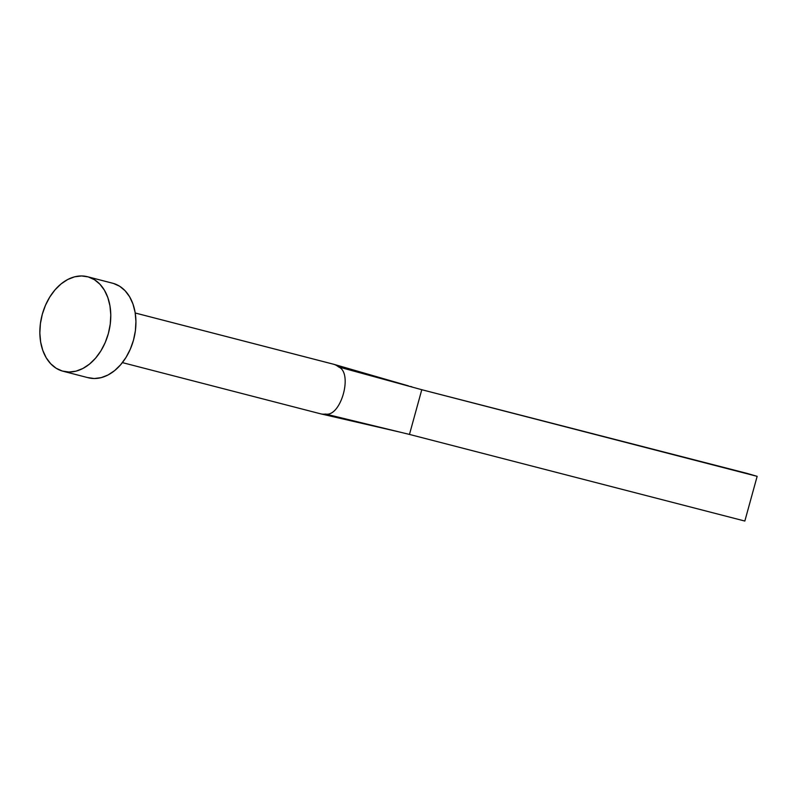 <?xml version="1.0" encoding="UTF-8"?>
<svg xmlns="http://www.w3.org/2000/svg" width="797" height="797" viewBox="0 0 797 797"><rect width="100%" height="100%" fill="white"/><g stroke="black" fill="none" stroke-linecap="round" stroke-linejoin="round"><path stroke-width="1.2" d="M408.592 385.917L333.594 364.239A25.624 18.062 104.5 0 1 333.644 364.259A25.624 18.062 104.5 0 1 338.546 366.929C353.28 372.637 341.016 417.19 325.565 414.051L409.469 434.425L325.565 414.051A25.624 18.062 104.5 0 1 320.753 413.852A25.624 18.062 104.5 0 1 320.035 413.663A25.624 18.062 -75.5 0 0 320.424 413.773A25.624 18.062 -75.5 0 0 325.565 414.051C341.016 417.19 353.28 372.637 338.546 366.929A25.624 18.062 -75.5 0 0 333.644 364.259L135.221 313.002L333.644 364.259A25.624 18.062 -75.5 0 0 333.246 364.149L135.221 312.992M88.278 276.928A48.816 34.401 104.5 0 1 108.472 333.126A48.816 34.401 104.5 0 1 63.102 371.253A48.816 34.401 104.5 0 1 62.355 371.043A48.816 34.401 104.5 0 1 42.151 314.845A48.816 34.401 104.5 0 1 87.521 276.728A48.816 34.401 104.5 0 1 88.278 276.928L113.423 283.433L88.278 276.928L94.464 279.727L99.924 284.22L104.437 290.238L107.824 297.55L109.966 305.889L110.783 314.915L110.225 324.299L108.332 333.664L105.164 342.65L100.86 350.929L95.57 358.172L89.493 364.099L82.878 368.483L75.974 371.163L69.04 372.03L62.355 371.043L56.159 368.254L50.709 363.761L46.196 357.743L42.799 350.421L40.657 342.092L39.85 333.056L40.398 323.682L42.301 314.317L45.459 305.321L49.773 297.042L55.063 289.799L61.13 283.871L67.745 279.488L74.649 276.808L81.583 275.951L88.278 276.928M63.102 371.253L88.258 377.748A48.816 34.401 -75.5 0 0 133.627 339.622A48.816 34.401 -75.5 0 0 113.423 283.433A48.816 34.401 -75.5 0 0 112.676 283.224L87.521 276.728M113.423 283.433L119.62 286.223L125.079 290.716L129.582 296.733L132.979 304.055L135.121 312.384L135.928 321.41L135.38 330.795L133.488 340.16L130.319 349.156L126.006 357.425L120.716 364.667L114.648 370.595L108.033 374.988L101.129 377.658L94.195 378.525L87.501 377.539M410.515 386.445L411.88 386.814L410.515 386.445M338.546 366.929L421.782 389.713L747.247 473.448L421.782 389.713L338.546 366.929M409.469 434.425L421.782 389.713L757.15 476.347L744.836 521.049L409.469 434.425L421.782 389.713L757.15 476.347L744.836 521.049L409.469 434.425M747.247 473.448L757.15 476.347L747.247 473.448M320.424 413.773L122.399 362.615M320.763 413.852L400.752 432.303"/></g></svg>
